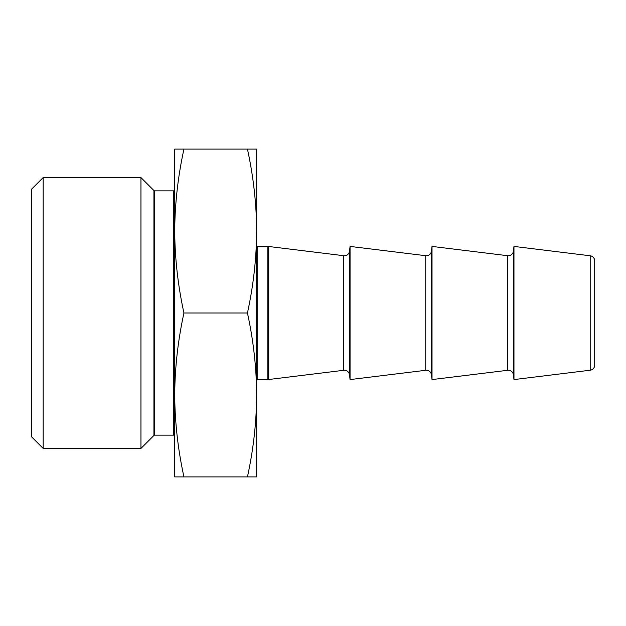 <?xml version="1.0" encoding="UTF-8"?>
<svg xmlns="http://www.w3.org/2000/svg" width="626" height="626" viewBox="0 0 626 626"><rect width="100%" height="100%" fill="white"/><g stroke="black" fill="none" stroke-linecap="round" stroke-linejoin="round"><path stroke-width="0.94" d="M507.67 370.295L507.67 255.705A5.125 5.125 0 0 0 513.375 251.245L513.375 374.755A5.125 5.125 0 0 0 507.67 370.295L432.018 379.583L431.424 374.755A5.125 5.125 0 0 0 425.719 370.295L350.067 379.583L349.48 374.755A5.125 5.125 0 0 0 343.768 370.295L268.429 379.544A5.125 5.125 0 0 1 267.811 379.583L267.811 246.417A5.125 5.125 0 0 1 268.429 246.456L268.429 379.544M507.67 255.705L432.018 246.417L431.424 251.245A5.125 5.125 0 0 1 425.719 255.705L350.067 246.417L350.067 379.583M350.067 246.417L349.48 251.245A5.125 5.125 0 0 1 343.768 255.705L268.429 246.456M43.186 177.581L31.597 189.162A1.025 1.025 0 0 0 31.3 189.889L31.3 436.111A1.025 1.025 0 0 0 31.597 436.838L43.186 448.419L140.952 448.419L140.952 177.581L43.186 177.581L43.186 448.419M267.811 246.417L257.685 246.417A1.025 1.025 0 0 1 256.66 245.392M257.685 246.417L257.685 379.583A1.025 1.025 0 0 0 256.66 380.608M154.645 190.852L154.645 435.148L173.684 435.148L173.684 190.852L154.645 190.852A1.025 1.025 0 0 1 153.926 190.554L140.952 177.581M154.645 435.148A1.025 1.025 0 0 0 153.926 435.446L140.952 448.419M173.684 435.148A1.025 1.025 0 0 1 174.709 436.173M173.684 190.852A1.025 1.025 0 0 0 174.709 189.827M513.969 379.583L590.201 370.224A5.125 5.125 0 0 0 594.7 365.138L594.7 260.862A5.125 5.125 0 0 0 590.201 255.776L513.969 246.417L513.969 379.583L513.375 374.755M257.685 379.583L267.811 379.583M432.018 246.417L432.018 379.583M513.375 251.245L513.969 246.417M247.434 476.895L256.66 476.895L256.66 149.105L247.434 149.105C253.405 176.415 256.48 203.732 256.66 231.049C256.48 258.366 253.405 285.683 247.434 313C253.405 340.317 256.48 367.634 256.66 394.951C256.48 422.268 253.405 449.585 247.434 476.895L174.709 476.895L174.709 231.057M174.709 394.943L174.709 394.959C174.889 422.268 177.964 449.585 183.942 476.895M183.942 149.105C177.964 176.415 174.889 203.732 174.709 231.049L174.709 149.105L247.434 149.105M174.709 231.049C174.889 258.366 177.964 285.683 183.942 313L247.434 313M183.942 313C177.964 340.317 174.889 367.634 174.709 394.951M431.424 251.245L431.424 374.755M349.48 251.245L349.48 374.755M31.597 189.162L31.597 436.838M590.201 370.224L590.201 255.776M153.926 435.446L153.926 190.554M343.768 370.295L343.768 255.705M425.719 370.295L425.719 255.705"/></g></svg>
